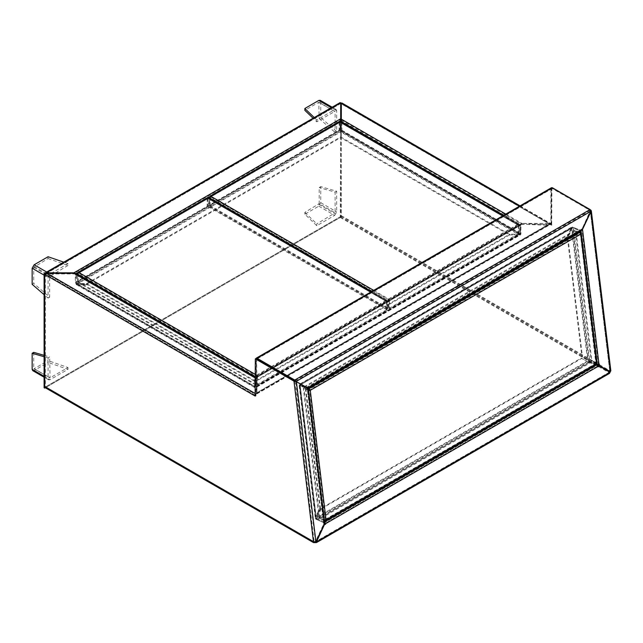 <?xml version="1.0" encoding="UTF-8"?>
<svg xmlns="http://www.w3.org/2000/svg" width="643" height="643" viewBox="0 0 643 643"><rect width="100%" height="100%" fill="white"/><g stroke="black" fill="none" stroke-linecap="round" stroke-linejoin="round"><path stroke-width="0.48" stroke-dasharray="3.21 2.41" d="M340.677 119.22L340.276 216.747L45.766 386.781L314.548 541.961L313.511 542.097M598.737 365.827L609.468 372.016L609.034 372.442L609.058 371.927L609.034 373.181L609.46 371.236L610.85 370.858M44.729 273.653L340.677 102.792L340.043 103.161L341.312 103.161L340.677 102.792L341.312 103.893L340.677 103.523L341.312 103.153L341.312 103.893L341.947 103.523L341.312 103.153L341.312 215.686L340.276 217.479L45.766 387.512L314.548 542.692M598.818 365.095L610.44 371.638M589.904 210.277L590.539 209.907L551.903 187.603L551.268 187.973L590.234 210.542L590.29 211.418L581.264 230.588L573.468 227.453L571.474 228.128L567.271 237.042L567.906 237.291L582.502 356.905L581.875 356.656L567.271 237.042M551.268 187.973L551.011 224.962L551.71 224.809L551.067 225.179M598.617 365.891L609.058 371.927L610.094 370.866L609.741 371.638M551.903 187.603L551.71 224.809M610.448 370.601L590.877 210.173L590.234 210.542L609.813 371.381L590.234 210.542M551.903 224.921L551.268 225.291M590.925 211.676L590.29 211.418M597.556 364.083L598.344 364.018L581.891 229.149L582.518 229.398L580.629 230.958L581.264 230.588L597.556 364.083L589.623 360.9L581.875 356.656M587.726 359.935L582.502 356.905M580.693 230.917L581.465 230.17L580.629 230.958L572.833 227.823L571.474 228.128L587.549 359.863M589.623 360.9L589.068 361.302L588.176 360.12L572.101 228.378L567.906 237.291M589.068 361.302L572.833 227.823L573.468 227.453L589.76 360.948M596.921 364.452L589.125 361.318M599.292 364.083L598.665 363.834M341.312 119.156L341.312 103.893L550.215 224.503L550.215 223.764L551.147 223.812L551.654 224.592L341.947 103.523M550.215 224.503L551.011 224.962L550.215 224.503L547.233 225.323L521.907 224.158L521.907 223.418L521.907 224.158L520.492 224.262L520.492 233.361L519.062 234.928L509.192 234.928L341.312 138.004L341.312 131.566L341.312 132.305L341.312 131.566L341.312 132.305L519.062 234.928L519.062 234.189L509.192 234.189L509.192 234.928M509.192 234.189L341.312 137.264L341.312 138.004M341.312 137.264L341.312 131.566L519.062 234.189L519.857 233.731L519.857 224.624L521.907 223.418L547.233 224.592L547.233 225.323M519.062 234.928L519.062 234.189M341.312 131.566L341.312 130.642L341.947 130.28L341.32 132.297M341.312 130.642L341.947 130.272L341.947 121.173L341.312 121.543L341.312 130.642L519.857 233.731M341.312 119.59L341.947 121.173L520.251 224.399M340.677 102.792L340.677 216.514L341.312 216.884L341.312 103.893M519.624 206.106L550.215 223.764L547.233 224.592M321.412 508.742L581.843 358.376L587.525 361.591L317.216 517.655L316.597 519.616L316.581 517.398L320.777 508.484L581.216 358.127L586.89 361.334L316.581 517.398L317.216 517.655L321.412 508.742L320.777 508.484M581.843 358.376L581.216 358.127M587.324 361.511L588.964 361.615L588.972 362.363L586.89 361.334M316.589 519.263L316.71 518.58L324.619 522.132M588.972 362.363L596.897 365.554L324.522 522.815L316.726 519.681L316.581 518.877M596.8 364.774L588.964 361.615M598.03 366.848L596.897 365.554M316.404 541.832L315.777 541.583L324.048 524.415M324.313 524.881L323.678 524.624M597.403 366.598L597.95 366.277M610.103 372.273L609.468 372.016M610.062 372.393L609.427 372.144L315.842 541.647L316.469 541.896M609.427 372.144L315.777 541.583M609.556 371.959L609.034 373.181L609.596 373.35M314.499 541.47L313.872 541.832L314.507 541.462L314.146 541.727L45.364 386.547L45.364 274.022L255.705 395.461L255.07 395.823M44.729 386.917L45.766 387.512M87.247 284.688L77.369 284.688L255.126 387.311L255.126 386.572L77.377 283.949L76.581 283.491L77.369 283.949L77.377 284.688L77.369 283.949L87.247 283.949L87.247 284.688L255.126 381.612L255.126 387.311L255.126 386.572L254.491 386.941L255.126 387.311L255.126 377.473L254.491 377.835L255.126 377.465L255.102 378.197L255.11 377.457L255.102 378.197L254.491 377.835L254.491 386.941L255.126 387.311L255.126 381.612M87.247 283.949L255.126 380.873M305.248 388.324L319.844 507.93L315.649 516.843L299.574 385.109L305.875 388.573L320.471 508.187L319.844 507.93M320.471 508.187L315.311 518.186L315.673 519.07L316.38 518.74L300 385.326M324.209 522.904L324.217 521.891L316.38 518.74L300.201 385.358L299.574 385.109L299.501 385.631L300.136 385.261L305.875 388.573M75.938 283.852L75.938 274.754L76.581 274.384L76.581 283.483L75.946 283.86L254.491 386.941L255.126 386.572L76.581 283.491L75.938 283.852L76.445 284.64L77.369 284.688M300.201 385.358L307.933 388.396L307.29 388.766L299.501 385.631L299.574 385.109M323.582 522.261L307.29 388.766L307.933 388.396L324.217 521.891L323.582 522.646L315.673 519.07M255.102 378.197L74.508 273.926L255.102 378.197L255.102 377.457L257.128 392.817L255.705 394.537L257.128 392.077L257.128 392.817M74.508 273.926L74.508 273.195L74.508 273.926L46.802 273.926L44.729 274.384M255.126 377.473L76.581 274.384L75.761 273.42M307.29 388.766L307.121 387.777L307.748 388.034L307.121 387.777L307.29 388.766M46.802 273.926L46.802 273.195L46.802 273.926L255.705 394.537L255.962 395.791L255.962 358.464M255.327 379.032L257.128 392.077M295.78 381.452L307.121 387.777L323.582 522.646L323.461 524.495L315.48 541.462L295.78 381.452M323.887 523.089L323.26 522.831M324.096 524.752L323.461 524.495M316.107 541.711L315.48 541.462M315.93 541.671L315.303 541.422M46.007 274.384L45.364 274.754M255.327 394.336L255.327 393.58M255.126 396.04L255.761 395.67M255.327 396.152L255.962 395.791M294.928 381.042L314.146 541.727M509.626 234.896L256.356 381.122L256.356 380.391L509.626 234.165L509.626 234.896L520.428 234.856L520.934 234.076L520.934 224.97L521.569 224.415L551.003 224.102L551.509 223.314L550.874 222.944L550.874 188.56L551.469 187.748L590.097 210.285L590.097 209.546M256.661 358.979L256.999 393.347L256.356 392.986L256.356 358.601L550.874 188.56L551.509 188.929L552.313 188.471L256.991 358.971L256.356 358.601L256.999 358.963L551.509 188.929L551.509 223.314L286.77 376.163M256.356 393.717L550.078 224.142L550.078 223.41L550.874 222.944L550.078 223.41L522.365 223.41L522.365 224.142L256.356 377.722L256.356 393.717L256.356 392.986L550.874 222.944M256.356 381.122L256.356 386.821L256.999 386.459L256.356 386.821L256.356 386.089L256.999 386.459L256.999 377.353L256.356 377.722L256.999 377.353L256.356 376.983L256.356 392.986L550.078 223.41M520.3 224.6L521.119 223.635L522.365 223.41L256.356 376.983L520.3 224.6L520.934 224.97L256.999 377.353L256.356 376.983L256.356 386.089L520.3 233.706L520.3 224.6M256.999 386.459L520.934 234.076L520.3 233.706L519.504 234.165L520.3 233.706M256.356 386.821L519.504 234.896L519.504 234.165L509.626 234.165M256.356 380.391L256.356 386.089L519.504 234.165M294.775 380.785L590.097 210.285L590.097 211.129L590.732 211.386M302.692 385.213L307.081 387.697L307.716 387.954L307.081 387.697L307.788 387.432L307.876 388.211L300.088 385.077L299.992 384.297L307.788 387.432L307.876 388.211L580.308 230.925L572.519 227.791L567.584 237.267L566.957 237.01L305.2 388.139L305.827 388.396L567.584 237.267M295.563 381.178L590.097 211.129L581.304 230.684L580.308 230.925L580.211 230.146L572.423 227.011L572.519 227.791L571.788 228.353L300.088 385.077L305.827 388.396M581.585 229.213L307.081 387.697L581.585 229.213M307.587 387.673L580.211 230.146M300.217 383.831L571.683 227.108L572.423 227.011L571.153 228.096L571.788 228.353M566.957 237.01L571.153 228.096L299.992 384.297L299.517 384.924L300.152 385.181M299.517 384.924L305.2 388.139M551.011 224.962L340.677 103.523L46.159 273.564L73.873 273.564L340.677 119.526L340.043 120.812L340.043 129.91L340.677 130.28L340.677 121.173L340.043 120.812L75.303 273.653L75.303 282.751L75.938 283.121L75.938 274.022L74.918 273.179M340.677 136.895L340.677 131.196L76.734 283.579L86.612 283.579L340.677 136.895L340.677 137.634L340.677 130.28L75.938 283.121L76.734 283.579L76.734 284.319L86.612 284.319L86.612 283.579M86.612 284.319L340.677 137.634M73.873 272.825L73.873 273.564L75.569 273.805M340.043 129.91L340.677 131.936L76.734 284.319L75.303 282.751L340.043 129.91M340.677 216.514L44.094 387.745M341.312 216.884L44.729 388.115M320.769 101.594L336.691 110.789L336.691 131.469L320.769 117.685L320.769 101.594L320.19 100.308M320.769 117.685L319.177 118.601L318.783 102.285L304.846 110.331M336.691 131.469L335.099 132.394L335.099 111.705L318.783 102.285L334.706 111.48L316.79 121.816L313.069 118.232M336.691 110.789L336.112 109.495L334.706 109.64L316.79 119.984L314.258 117.548M319.177 118.601L335.099 132.394M316.79 121.816L316.79 119.984M579.825 232.332L580.259 233.827L580.886 234.076M304.179 387.528L575.043 231.15L579.922 233.112L309.066 389.489L304.179 387.528L304.091 386.748L308.97 388.71M304.091 386.748L574.946 230.363L579.013 232.002M575.043 231.15L574.946 230.363M580.243 233.296L595.844 363.56L324.98 519.938L325.43 519.544L309.637 390.068L580.259 233.827L580.243 233.296L580.886 232.927L596.72 362.684L596.061 363.295L580.243 233.296L575.364 231.335L575.999 230.966L591.841 360.723L596.72 362.684L596.688 363.552L590.965 361.599L591.054 362.379L320.198 518.756L325.077 520.726L324.98 519.938L326.065 519.793M596.8 363.496L580.862 232.919L575.999 230.966M596.085 363.054L591.198 361.093L591.841 360.723M575.364 231.335L591.198 361.093M596.471 364.364L595.94 364.348L595.844 363.56M325.077 520.726L595.94 364.348L591.054 362.379M324.98 519.938L320.101 517.977L320.198 518.756M590.965 361.599L320.101 517.977M324.377 520.195L324.659 519.761L319.78 517.792L319.137 518.162L303.303 388.404L308.552 390.494M596.061 363.295L324.659 519.761L308.825 390.004L303.946 388.034L303.303 388.404M319.137 518.162L324.024 520.123L308.19 390.365L308.825 390.004M319.78 517.792L303.946 388.034M373.704 290.355L388.589 298.947L389.505 300.803L388.87 300.442L388.589 298.947L387.665 300.803L388.308 300.442L388.308 308.439L387.665 308.801L387.665 300.803L371.638 291.552M210.205 197.288L210.205 205.286L209.562 204.916L339.102 130.127L339.102 122.13L209.562 196.919L210.205 197.288L340.018 122.339L340.018 121.599L339.102 122.13L340.018 122.339L210.719 196.991L388.589 299.678L388.308 300.442L210.205 197.61L210.719 196.252M209.562 197.98L210.205 197.61L210.205 205.607L209.562 205.977L209.562 197.98L209.562 204.916M387.665 308.801L209.562 205.977M388.308 308.439L210.205 205.607M340.018 122.339L518.403 225.323L340.018 122.339L340.3 130.497L340.935 130.127L519.038 232.959L519.038 224.962L517.888 224.294L519.038 224.962L517.888 225.026L517.888 224.294L519.038 226.023L518.403 225.653L518.403 233.65L519.038 234.02L389.505 308.801L389.505 300.803L519.038 226.023L519.038 234.02M388.589 299.678L517.888 225.026L518.403 225.653L388.87 300.442L388.87 308.439L389.505 308.801M518.403 233.65L388.87 308.439M340.018 121.599L340.935 122.13L340.3 122.5M519.038 224.962L340.935 122.13L340.935 130.127M518.403 225.323L518.403 233.329L519.038 232.959M340.3 130.497L518.403 233.329M339.737 122.5L339.737 130.497L339.102 130.127M210.205 205.286L339.737 130.497M255.327 374.395L256.621 375.134L257.538 376.999L256.903 376.629L256.621 375.134L255.697 376.999L256.332 376.629L256.332 384.627L255.697 384.996L255.327 376.782M78.229 273.476L78.229 281.473L77.594 281.112L207.134 206.323L207.134 198.325L77.594 273.114L78.229 273.476L207.769 198.695L208.051 197.795L207.134 198.325L207.769 198.695L78.743 273.179L256.621 375.874L256.332 376.629L78.229 273.805L78.743 272.447M77.594 274.167L78.229 273.805L78.229 281.803L77.594 282.173L77.594 274.167L77.594 281.112M255.697 384.996L77.594 282.173M256.332 384.627L78.229 281.803M208.051 198.526L386.435 301.519L208.051 198.526L208.332 206.692L208.967 206.323L387.07 309.146L387.07 301.149L385.921 300.49L387.07 301.149L385.921 301.221L385.921 300.49L387.07 302.21L386.435 301.84L386.435 309.846L387.07 310.207L257.538 384.996L257.538 376.999L387.07 302.21L387.07 310.207M256.621 375.874L385.921 301.221L386.435 301.84L256.903 376.629L256.903 384.627L257.538 384.996M386.435 309.846L256.903 384.627M208.051 197.795L208.967 198.325L208.332 198.695M387.07 301.149L208.967 198.325L208.967 206.323M386.435 301.519L386.435 309.516L387.07 309.146M208.332 206.692L386.435 309.516M207.769 198.695L207.769 206.692L207.134 206.323M78.229 281.473L207.769 206.692M32.737 370.649L34.143 370.505L48.072 362.459L48.072 360.627L34.143 368.672L50.066 377.859L67.981 367.523L48.072 360.627M33.741 352.348L33.741 368.439L50.066 377.859L49.664 356.945L48.072 357.87L48.072 378.55L48.659 379.844L50.066 379.7L67.981 369.355L48.072 362.459M48.072 357.87L44.094 356.72M44.094 355.338L49.664 356.945M67.981 367.523L67.981 369.355M48.072 256.734L48.072 258.574L33.741 267.311L33.741 283.394L32.15 284.319M48.072 258.574L67.981 265.471L67.981 263.63L50.066 273.974L48.072 277.422L48.072 298.103L44.094 294.663M67.981 265.471L49.664 276.498L49.664 297.187L33.741 283.394M67.981 263.63L63.761 262.167M49.664 297.187L48.072 298.103M318.783 206.17L334.706 215.365L316.79 225.709L304.846 214.215L318.783 206.17L320.769 202.722L320.769 186.639L319.177 187.555L319.177 203.646L335.099 212.841L335.099 192.153L319.177 187.555M304.846 214.215L304.846 212.375L319.177 203.646M334.706 215.365L336.691 211.917L336.691 191.236L320.769 186.639M316.79 225.709L316.79 223.868L335.099 212.841M304.846 212.375L316.79 223.868M335.099 192.153L336.691 191.236M340.276 216.747L596.222 364.509M596.382 364.605L597.347 365.16M340.677 216.056L597.918 364.573M341.312 215.686L610.094 370.866M341.947 130.28L520.492 233.361M503.702 215.301L519.857 224.632M341.312 119.895L521.907 224.158M505.776 214.103L521.907 223.418M589.109 362.419L316.726 519.681M589.012 361.639L316.629 518.893M597.355 366.205L324.972 523.458M609.034 373.181L315.448 542.684M340.276 217.479L609.058 372.659M315.793 519.126L299.501 385.631M316.428 518.756L300.136 385.261M256.999 393.347L286.69 376.211M572.423 227.011L300.514 384M572.519 227.791L300.088 385.077M339.978 121.575L209.57 196.871M208.011 197.771L77.602 273.066M76.372 273.773L75.938 274.022M340.677 103.523L46.159 273.564M331.33 107.686L334.706 109.64M388.589 298.947L517.888 224.294L503.011 215.702M256.621 375.134L385.921 300.49L371.035 291.898M34.143 370.505L50.066 379.7M44.094 376.251L48.072 378.55M44.094 275.124L48.072 277.422M46.69 272.029L50.066 273.974M34.143 266.62L50.066 275.815M33.741 267.311L49.664 276.498M320.769 202.722L336.691 211.917M318.783 204.337L334.706 213.524M610.303 370.665L609.668 371.027M590.427 210.928L609.958 370.971M520.058 205.856L551.147 223.812M341.393 103.748L550.697 224.592M609.146 372.57L315.898 541.872M608.985 372.94L608.985 372.209M45.484 386.805L314.122 541.904M299.108 385.43L315.311 518.186M254.596 387.496L76.445 284.64M255.046 386.716L76.895 283.86M255.102 377.907L255.247 377.24L254.741 377.69M307.563 387.962L307.973 388.083M323.742 522.421L307.378 388.3M75.311 274.199L254.877 377.875M313.72 541.896L314.355 541.527M256.734 358.818L256.236 358.384M256.71 358.947L552.032 188.439M256.895 393.91L287.116 376.452M287.196 376.412L551.003 224.102M256.444 393.122L550.553 223.322M256.356 377.417L256.219 376.742L256.734 377.2M521.569 224.415L256.597 377.393M521.119 223.635L256.147 376.613M256.895 387.014L520.428 234.856M256.444 386.234L519.978 234.076M307.836 387.866L307.965 388.324L307.346 387.809M300.024 384.988L572.133 227.887M340.597 103.378L45.685 273.645M336.112 109.495L332.158 107.212M319.065 102.253L334.987 111.448M596.238 363.15L580.412 233.522M325.254 519.914L596.021 363.584M518.676 224.254L503.437 215.453M518.226 225.034L340.243 122.274M339.793 122.274L210.374 196.991M386.708 300.45L371.469 291.649M386.258 301.229L208.276 198.47M207.826 198.47L78.406 273.187M48.659 379.844L44.094 377.208M33.862 368.696L49.784 377.891"/><path stroke-width="0.96" d="M314.314 541.824L315.448 541.945L315.448 542.684L313.511 542.097L314.146 541.727L314.548 542.692M590.274 209.755L590.877 210.173L590.234 210.542M590.539 209.907L589.904 210.277M610.85 370.858L591.319 210.824L590.877 210.173L590.925 211.676L590.29 211.418M581.891 229.149L582.518 229.398L590.925 211.676L610.448 370.601M596.8 363.496L596.551 364.308M596.921 364.452L599.292 364.083L599.493 365.746L598.866 365.489L598.665 363.834M610.44 371.638L598.866 365.489M610.303 371.863L599.493 365.746M341.947 103.523L341.312 103.153L341.947 103.523M341.312 121.857L341.312 103.161L340.677 103.523L341.312 103.893L340.677 103.523L341.312 103.153L340.677 102.792L46.159 272.825L73.873 272.825L73.873 273.564M341.312 121.543L503.702 215.301M315.842 541.647L315.448 541.945L316.469 541.896L324.313 524.881L323.678 524.624L325.02 523.852L324.402 522.767M596.19 364.525L596.8 364.774L324.426 522.036L325.599 523.715L325.02 523.852M597.403 366.598L598.737 365.827L599.364 366.076L598.03 366.848L596.8 364.774M316.404 541.832L315.777 541.583M324.313 524.881L325.647 524.109M599.364 366.076L610.062 372.393L316.469 541.896L316.348 542.652L609.596 373.35M316.469 541.896L315.448 542.684M609.034 373.181L610.062 372.393M609.46 371.236L609.058 371.927M46.007 274.384L44.729 274.384L44.729 386.917L45.766 387.512M314.548 541.961L314.146 541.727M45.034 387.584L313.671 542.684L313.872 541.832L315.93 541.671L296.407 381.709L294.928 381.042L294.293 381.403L296.407 381.709L307.933 388.396L324.217 521.891M255.102 378.197L255.327 379.032M255.327 377.095L75.761 273.42L74.508 273.195L255.102 377.457M45.34 387.761L44.729 388.115L44.729 274.384L45.364 274.754L46.802 273.195L74.508 273.195M324.209 522.904L324.096 524.752L315.93 541.671M255.705 395.461L255.07 395.823L255.705 393.805L46.802 273.195M44.729 388.115L44.094 387.745L44.094 274.022L255.126 396.04L255.761 395.67M255.126 396.04L255.327 358.834L256.533 358.794M255.327 358.834L293.964 381.138L294.928 381.042M256.75 358.923L294.598 380.777M293.964 381.138L313.511 542.097L44.729 386.917M256.356 358.698L294.775 380.785L294.775 380.053L256.991 358.231L256.139 358.255L256.999 358.963L256.356 358.601M294.775 380.785L307.716 387.954L582.212 229.471L590.732 211.386L590.097 209.546L552.313 187.732L551.469 187.748L552.313 187.732L256.991 358.231L256.139 358.255M590.732 211.386L296.19 381.428L294.775 380.053L590.097 209.546M295.563 381.178L302.692 385.213M307.081 387.697L307.876 388.211M340.677 121.487L340.677 102.792L340.043 103.161M44.729 273.653L45.364 274.022L46.167 273.564L46.159 272.825L45.235 272.865L44.094 274.022M74.918 273.179L73.873 272.825L340.677 118.786M332.158 107.212L320.19 100.308L318.783 100.445L304.846 108.49L304.846 110.331L313.069 118.232M314.258 117.548L304.846 108.49M579.013 232.002L580.886 234.076L310.264 390.325L308.19 390.365L310.264 390.325L308.97 388.71L309.066 389.489L308.399 389.224M309.637 390.068L309.066 389.489M308.302 388.444L308.97 388.71L579.825 232.332M596.72 362.684L580.886 232.927L580.243 233.296M580.886 234.076L580.886 232.927L580.283 232.686M596.471 364.364L325.077 520.726L595.94 364.348M324.41 520.452L325.077 520.726L324.98 519.938M310.264 390.325L326.065 519.793L324.024 520.123M209.562 198.173L210.719 196.252L209.562 196.919L210.205 197.288M339.102 122.13L340.018 121.599L340.935 122.13M503.011 215.702L340.018 121.599L209.562 196.919L209.562 197.98L371.638 291.552M77.594 274.481L78.743 272.447L77.594 273.114L78.229 273.476M207.134 198.325L208.051 197.795L208.967 198.325M371.035 291.898L208.051 197.795L77.594 273.114L77.594 274.167L255.697 376.999M44.094 356.72L32.15 353.272L32.15 369.355L32.737 370.649L44.094 377.208M32.15 353.272L33.741 352.348L44.094 355.338M63.761 262.167L48.072 256.734L34.143 264.779L32.15 268.227L32.15 284.319L44.094 294.663M315.89 541.687L315.448 541.945M597.347 365.16L598.617 365.891M597.918 364.573L598.818 365.095M580.637 231.07L580.862 232.919M582.518 229.398L598.979 364.268M341.312 103.153L519.624 206.106M341.312 119.156L505.776 214.103M597.982 366.462L325.599 523.715M340.677 121.173L339.978 121.575M209.57 196.871L208.011 197.771M77.602 273.066L76.372 273.773M318.783 100.445L331.33 107.686M210.719 196.252L373.704 290.355M78.743 272.447L255.327 374.395M32.15 369.355L44.094 376.251M32.15 268.227L44.094 275.124M34.143 264.779L46.69 272.029M341.843 102.968L520.058 205.856M255.102 377.907L255.247 377.24L254.741 377.69M307.563 387.962L307.973 388.083M308.27 388.187L324.635 522.317M256.26 358.159L551.581 187.66M307.965 388.324L307.233 387.761M581.304 230.684L308.037 388.452M45.235 272.865L340.139 102.599M597.13 363.038L581.312 233.417M503.437 215.453L340.694 121.495M339.343 121.495L209.923 196.211M371.469 291.649L208.726 197.69M207.376 197.69L77.956 272.407"/></g></svg>
